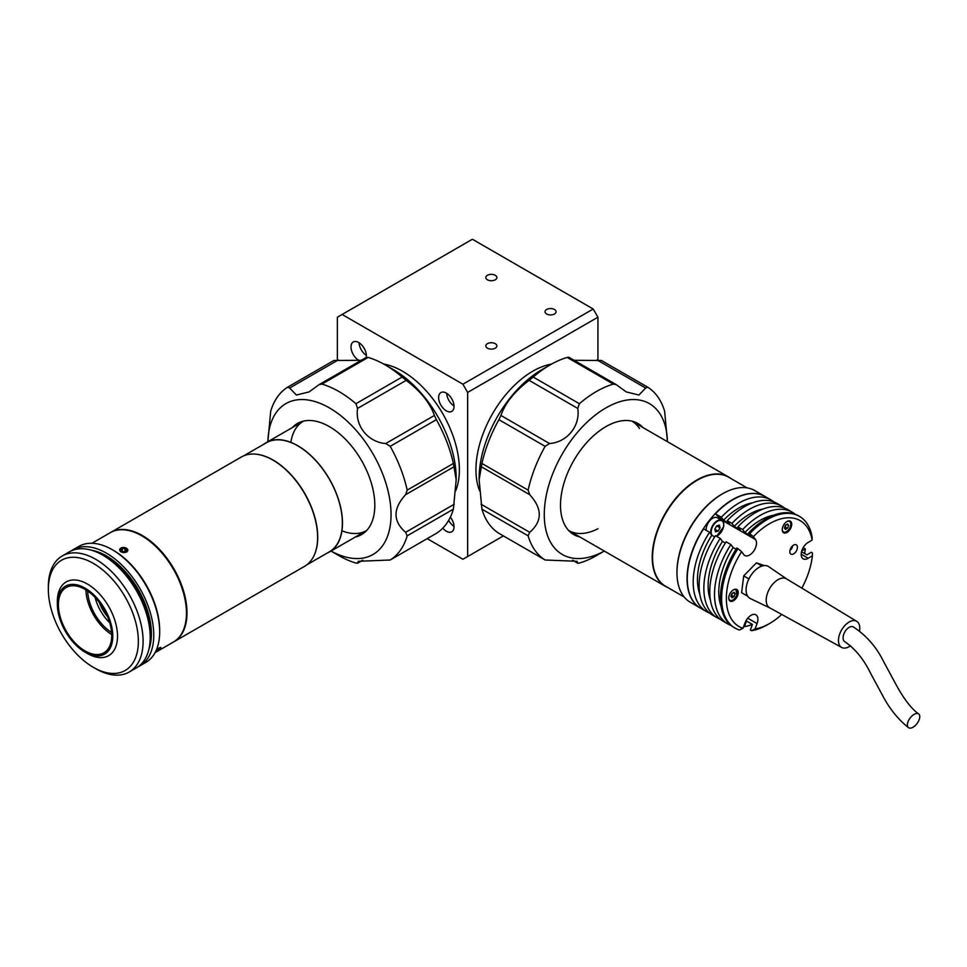 <?xml version="1.0" encoding="UTF-8"?>
<svg xmlns="http://www.w3.org/2000/svg" width="967" height="967" viewBox="0 0 967 967"><rect width="100%" height="100%" fill="white"/><g stroke="black" fill="none" stroke-linecap="round" stroke-linejoin="round"><path stroke-width="1.45" d="M125.251 548.555L126.641 550.175L125.142 551.649L122.241 551.492L120.851 549.872L122.35 548.398L125.251 548.555L125.045 551.637M122.156 551.395L122.35 548.398M120.174 551.093A4.086 2.514 3.6 0 0 125.71 552.314A4.086 2.514 3.6 0 0 127.318 548.954A4.086 2.514 3.6 0 0 121.782 547.733A4.086 2.514 3.6 0 0 120.174 551.093M264.051 444.095A63.145 36.456 60 0 1 266.263 442.62A63.145 36.456 60 0 1 316.366 461.102A63.145 36.456 60 0 1 342.378 526.652A63.145 36.456 60 0 1 329.409 551.988A63.145 36.456 60 0 1 327.027 553.172M123.413 547.491L126.689 552.072C120.911 552.87 118.941 551.577 120.778 548.18M91.925 543.273L110.77 532.394A63.145 36.456 60 0 1 160.873 550.876A63.145 36.456 60 0 1 186.885 616.426A63.145 36.456 60 0 1 173.915 641.762L155.071 652.64M156.4 649.884L159.168 647.878L159.712 648.954M107.627 616.801A28.478 16.439 60 0 1 99.25 602.284M95.129 597.473A32.66 18.857 -120 0 0 109.742 622.772M57.416 601.933A39.188 22.628 -120 0 0 57.355 604.145A39.188 22.628 -120 0 0 85.06 652.145A39.188 22.628 -120 0 0 112.716 638.365A39.188 22.628 -120 0 0 87.018 589.35A39.188 22.628 -120 0 0 57.416 601.933M85.06 652.145L87.429 653.523A42.548 24.562 -120 0 0 108.703 655.626A42.548 24.562 -120 0 0 117.442 638.558A42.548 24.562 -120 0 0 99.915 594.391A42.548 24.562 -120 0 0 66.167 581.941A42.548 24.562 -120 0 0 57.428 599.008A42.548 24.562 -120 0 0 57.355 601.414L57.355 604.145M111.652 637.664A37.689 21.758 -120 0 0 96.12 598.537A37.689 21.758 -120 0 0 66.227 587.513A37.689 21.758 -120 0 0 58.479 602.634A37.689 21.758 -120 0 0 74 641.762A37.689 21.758 -120 0 0 103.904 652.785A37.689 21.758 -120 0 0 111.652 637.664M138.063 666.807A67.001 38.68 -120 0 0 139.877 665.864L145.799 662.443A67.001 38.68 -120 0 0 159.567 635.561A67.001 38.68 -120 0 0 159.676 631.777A67.001 38.68 -120 0 0 112.305 549.715A67.001 38.68 -120 0 0 78.811 546.403L72.888 549.824A67.001 38.68 -120 0 0 71.159 550.924M139.877 665.864A67.001 38.68 -120 0 0 153.644 638.982A67.001 38.68 -120 0 0 126.048 569.418A67.001 38.68 -120 0 0 72.888 549.824M112.305 549.715L113.49 550.404A65.321 37.713 60 0 1 159.676 630.399L159.676 631.777M87.695 591.042A35.175 20.307 -120 0 0 111.58 632.43M85.906 589.882A37.689 21.758 -120 0 0 111.701 634.557M48.35 589.374L48.35 586.643A67.001 38.68 60 0 1 48.471 582.859A67.001 38.68 60 0 1 62.226 555.977A67.001 38.68 60 0 1 115.387 575.583A67.001 38.68 60 0 1 142.983 645.134A67.001 38.68 60 0 1 129.227 672.017A67.001 38.68 60 0 1 95.721 668.693L93.352 667.327A63.653 36.746 -120 0 0 138.245 644.941A63.653 36.746 -120 0 0 96.531 565.357A63.653 36.746 -120 0 0 48.459 585.772A63.653 36.746 -120 0 0 48.35 589.374A63.653 36.746 -120 0 0 93.352 667.327M129.227 672.017L136.335 667.919A67.001 38.68 -120 0 0 150.09 641.036A67.001 38.68 -120 0 0 122.495 571.473A67.001 38.68 -120 0 0 69.334 551.867L62.226 555.977M148.761 649.8A63.653 36.746 -120 0 0 145.642 605.112A63.653 36.746 -120 0 0 91.249 550.163M150.187 635.851A63.653 36.746 -120 0 0 144.458 605.789A63.653 36.746 -120 0 0 104.025 555.904A63.653 36.746 -120 0 1 150.187 635.851M254.732 454.079A62.976 36.359 60 0 1 317.623 540.807A62.976 36.359 60 0 1 313.719 556.243M243.769 455.795L266.348 442.765A62.976 36.359 60 0 1 316.318 461.199A62.976 36.359 60 0 1 342.258 526.58A62.976 36.359 60 0 1 329.324 551.843L306.744 564.885M110.238 532.708A63.145 36.456 60 0 1 160.341 551.178A63.145 36.456 60 0 1 186.341 616.741A63.145 36.456 60 0 1 173.383 642.076L304.532 566.348A63.145 36.456 60 0 0 317.502 541.012A63.145 36.456 60 0 0 291.49 475.462A63.145 36.456 60 0 0 241.387 456.98L110.238 532.708M155.421 652A4.086 0.629 143.6 0 0 159.918 648.76A4.086 0.629 143.6 0 0 160.86 647.672A4.086 0.629 143.6 0 0 159.652 647.781A4.086 0.629 143.6 0 0 156.34 650.029M155.856 651.335A5.028 0.786 143.6 0 0 158.068 649.812M156.086 650.61L159.857 648.398L155.917 651.432M157.694 649.304L158.189 649.981M442.777 528.163A10.891 6.285 -120 0 0 446.343 531.234A10.891 6.285 -120 0 0 451.782 531.777A10.891 6.285 -120 0 0 450.368 517.091M448.664 520.331A10.891 6.285 -120 0 0 454.031 526.362M366.263 357.391A10.891 6.285 -120 0 0 358.697 342.499A10.891 6.285 -120 0 0 353.257 341.967A10.891 6.285 -120 0 0 351.589 350.695A10.891 6.285 -120 0 0 358.697 360.28A10.891 6.285 -120 0 0 359.059 360.486M359.059 342.729A10.891 6.285 -120 0 0 366.384 355.409M446.343 393.11A10.891 6.285 -120 0 0 440.892 392.566A10.891 6.285 -120 0 0 439.223 401.293A10.891 6.285 -120 0 0 446.343 410.878A10.891 6.285 -120 0 0 451.782 411.422A10.891 6.285 -120 0 0 453.45 402.695A10.891 6.285 -120 0 0 446.343 393.11M446.706 393.327A10.891 6.285 -120 0 0 454.031 406.019M554.478 309.476A5.524 3.191 0 0 0 548.446 308.787A5.524 3.191 0 0 0 545.037 311.737A5.524 3.191 0 0 0 546.657 313.997A5.524 3.191 0 0 0 552.677 314.686A5.524 3.191 0 0 0 556.085 311.737A5.524 3.191 0 0 0 554.478 309.476M495.249 275.293A5.524 3.191 0 0 0 489.229 274.592A5.524 3.191 0 0 0 485.821 277.541A5.524 3.191 0 0 0 487.441 279.801A5.524 3.191 0 0 0 493.46 280.49A5.524 3.191 0 0 0 496.869 277.541A5.524 3.191 0 0 0 495.249 275.293M495.249 343.672A5.524 3.191 0 0 0 489.229 342.971A5.524 3.191 0 0 0 485.821 345.92A5.524 3.191 0 0 0 487.441 348.18A5.524 3.191 0 0 0 493.46 348.869A5.524 3.191 0 0 0 496.869 345.92A5.524 3.191 0 0 0 495.249 343.672M551.589 364.063A80.394 46.416 120 0 0 532.793 371.219A80.394 46.416 120 0 0 479.668 490.898M455.65 490.898A80.394 46.416 -120 0 0 402.514 371.219A80.394 46.416 -120 0 0 383.73 364.063M462.915 559.264L503.384 535.911L462.915 559.264L427.196 538.643M467.653 392.421L462.915 384.213L593.206 309.005L597.932 317.2L467.653 392.421L467.653 556.533M597.932 317.2L597.932 359.893M593.206 309.005L472.392 239.248L342.113 314.468L462.915 384.213M342.113 314.468L337.374 317.2L337.374 359.893M451.263 398.005A5.355 3.094 -120 0 0 452.254 399.734M363.616 347.395A5.355 3.094 -120 0 0 364.619 349.135M451.263 518.348A5.355 3.094 -120 0 0 452.254 520.077M297.739 424.453A64.148 37.036 60 0 1 300.254 422.108A64.148 37.036 60 0 0 297.739 424.453M364.172 532.817A64.148 37.036 60 0 1 360.884 533.82A64.148 37.036 60 0 0 364.172 532.817M290.862 442.354A63.145 36.456 60 0 1 303.541 421.092M366.686 530.472A63.145 36.456 60 0 1 341.931 530.823M267.895 441.677A87.103 50.284 60 0 1 329.457 407.929A87.103 50.284 60 0 1 391.043 513.695A87.103 50.284 60 0 1 331.04 551.057L338.933 555.638A100.495 58.02 60 0 0 355.929 563.06L357.56 563.06L358.31 561.295L390.197 560.002L436.383 533.337L390.197 560.002A100.495 58.02 60 0 0 407.192 535.827L405.62 532.309C392.844 521.189 392.844 508.642 405.62 494.681L407.192 490.136L453.378 463.471L456.182 479.729L453.378 509.162A100.495 58.02 60 0 1 436.383 533.337M362.818 560.195L357.5 563.265L362.432 560.244M456.182 479.729L456.182 478.363A88.771 51.251 60 0 0 393.412 369.648L385.12 364.861A100.495 58.02 60 0 1 402.115 377.045L406.188 380.345C420.645 391.321 430.049 403.021 434.413 415.447L436.383 419.678L390.197 446.343A100.495 58.02 60 0 1 407.192 490.136M390.197 446.343L385.773 443.527C368.101 442.318 354.829 425.782 357.56 408.425L355.929 403.71L402.115 377.045M366.505 357.427L368.137 357.427L321.938 384.092A100.495 58.02 60 0 1 338.933 391.526A100.495 58.02 60 0 1 355.929 403.71M393.412 369.648L385.12 364.861A100.495 58.02 60 0 0 368.137 357.427M436.383 419.678A100.495 58.02 60 0 1 453.378 463.471M292.227 427.632A64.148 37.036 60 0 1 297.389 423.498A64.148 37.036 60 0 1 329.457 426.665A64.148 37.036 60 0 1 371.364 483.198A64.148 37.036 60 0 1 361.537 534.606A64.148 37.036 60 0 1 355.373 536.999M321.938 384.092L319.086 384.624L309.065 391.925L296.422 395.032L289.641 388.033L287.67 387.151A100.495 58.02 60 0 0 270.687 411.326L267.871 441.689M287.803 387.078L333.929 360.449L287.67 387.151M333.869 360.486L361.235 360.292M604.278 551.057A87.103 50.284 -60 0 1 544.276 513.695A87.103 50.284 -60 0 1 605.862 407.929A87.103 50.284 -60 0 1 667.423 441.677M596.385 555.638L604.302 551.069L596.385 555.638A100.495 58.02 -60 0 1 579.39 563.06L577.819 563.265L572.488 560.195M667.448 441.689L664.631 411.326A100.495 58.02 -60 0 0 647.648 387.151L601.389 360.449L647.503 387.078M647.648 387.151L645.666 388.033L638.909 395.032L626.253 391.925L616.233 384.624L613.368 384.092L567.182 357.427L568.814 357.427M498.936 533.337L545.195 560.038L498.936 533.337A100.495 58.02 -60 0 1 481.941 509.162L479.124 479.729L481.941 463.471A100.495 58.02 -60 0 1 498.936 419.678L500.906 415.447C505.27 403.021 514.674 391.321 529.118 380.345L533.204 377.045L579.39 403.71A100.495 58.02 -60 0 1 596.385 391.526A100.495 58.02 -60 0 1 613.368 384.092M479.124 479.729L479.124 478.363A88.771 51.251 -60 0 1 541.895 369.648L550.187 364.861A100.495 58.02 -60 0 1 567.182 357.427M574.084 360.292L601.45 360.486M533.204 377.045A100.495 58.02 -60 0 1 550.187 364.861L541.895 369.648A88.771 51.251 -60 0 1 541.907 369.648M574.434 533.82A64.148 37.036 -60 0 1 571.146 532.817A64.148 37.036 120 0 0 574.434 533.82M579.934 536.999A64.148 37.036 -60 0 1 573.782 534.606A64.148 37.036 -60 0 1 563.954 483.198A64.148 37.036 -60 0 1 605.862 426.665A64.148 37.036 -60 0 1 637.93 423.498A64.148 37.036 -60 0 1 643.079 427.632M635.065 422.108A64.148 37.036 -60 0 1 637.579 424.453A64.148 37.036 120 0 0 635.065 422.108M481.941 463.471L528.127 490.136L529.698 494.681C542.475 508.642 542.475 521.189 529.698 532.309L528.127 535.827A100.495 58.02 -60 0 0 545.122 560.002L577.009 561.295L577.758 563.06L572.875 560.244M528.127 490.136A100.495 58.02 -60 0 1 545.122 446.343L498.936 419.678M579.39 403.71L577.758 408.425C580.502 425.794 567.206 442.306 549.534 443.527L545.122 446.343M639.477 428.441A63.145 36.456 120 0 0 631.777 421.092M568.632 530.472A63.145 36.456 120 0 0 597.981 528.719M730.653 478.375A63.145 36.456 120 0 0 728.441 476.912A63.145 36.456 120 0 0 718.372 473.987A63.145 36.456 120 0 0 661.162 521.249A63.145 36.456 120 0 0 665.296 586.28A63.145 36.456 120 0 0 667.677 587.465M684.153 596.965L665.61 586.268A62.976 36.359 -60 0 1 658.08 529.481A62.976 36.359 -60 0 1 728.586 477.19L747.128 487.888M764.994 496.47A64.487 37.23 120 0 0 764.873 496.397L754.804 490.583A64.487 37.23 120 0 0 722.567 493.774A64.487 37.23 120 0 0 682.605 544.131A64.487 37.23 120 0 0 676.973 572.754A64.487 37.23 120 0 0 690.329 602.272L700.386 608.086A64.487 37.23 120 0 0 700.507 608.158M764.873 496.397A64.487 37.23 120 0 0 692.674 549.945A64.487 37.23 120 0 0 700.386 608.086M722.567 493.774L721.733 494.258A63.314 36.553 120 0 0 682.509 543.696A63.314 36.553 120 0 0 676.973 571.799L676.973 572.754M790.027 550.199A3.348 1.934 120 0 0 792.154 547.552A3.348 1.934 120 0 0 792.444 546.017M737.628 595.539A6.696 3.868 120 0 0 736.818 589.495A6.696 3.868 120 0 0 729.323 595.068A6.696 3.868 120 0 0 730.121 601.099A6.696 3.868 120 0 0 737.628 595.539M791.139 527.22A6.696 3.868 120 0 0 790.341 521.177A6.696 3.868 120 0 0 782.835 526.737A6.696 3.868 120 0 0 783.633 532.781A6.696 3.868 120 0 0 791.139 527.22M796.953 549.679A5.355 3.094 120 0 0 796.3 544.844A5.355 3.094 120 0 0 790.305 549.292A5.355 3.094 120 0 0 790.946 554.127A5.355 3.094 120 0 0 796.953 549.679M804.665 553.559A64.487 37.23 120 0 0 805.318 548.845L803.214 547.624M801.861 588.141A61.139 35.295 120 0 0 807.469 575.752A61.139 35.295 120 0 0 812.401 555.759L812.425 552.943L811.24 552.266L806.925 554.865L801.534 551.746M812.401 555.759L808.219 558.273A9.718 5.609 -60 0 1 803.214 558.841A9.718 5.609 -60 0 1 801.691 551.154A9.718 5.609 -60 0 1 807.928 542.584L812.111 540.057A61.139 35.295 120 0 0 753.353 536.685L755.517 539.574A9.718 5.609 -60 0 1 755.662 547.419A9.718 5.609 -60 0 1 744.783 555.481A9.718 5.609 -60 0 1 743.768 554.575L741.604 551.686A61.139 35.295 120 0 0 743.007 628.284L739.477 630.013A64.487 37.23 -60 0 1 734.98 628.054A64.487 37.23 -60 0 1 737.99 548.664L741.604 551.686M714.698 536.903L711.797 535.235A58.455 33.748 120 0 0 702.574 553.716A58.455 33.748 120 0 0 699.77 594.076M725.359 543.055L722.458 541.387A58.455 33.748 120 0 0 713.235 559.869A58.455 33.748 120 0 0 710.431 600.229M736.02 549.22L733.119 547.54A58.455 33.748 120 0 0 723.884 566.021A58.455 33.748 120 0 0 721.092 606.394M773.757 515.181A58.455 33.748 120 0 0 744.868 532.539L750.791 535.96L748.555 532.986A64.487 37.23 120 0 1 798.271 515.677L799.455 516.366A64.487 37.23 -60 0 1 812.147 537.253L812.111 540.057M795.176 514.202A64.487 37.23 120 0 0 792.348 512.256A64.487 37.23 120 0 0 742.632 529.565L744.868 532.539M792.348 512.256L787.621 509.524A64.487 37.23 120 0 0 737.894 526.834L742.632 529.565M763.096 509.017A58.455 33.748 120 0 0 734.219 526.386L740.13 529.807L737.894 526.834M784.515 508.05A64.487 37.23 120 0 0 781.699 506.104A64.487 37.23 120 0 0 731.971 523.413L734.219 526.386M781.699 506.104L776.96 503.372A64.487 37.23 120 0 0 727.244 520.669L731.971 523.413M752.435 502.864A58.455 33.748 120 0 0 723.558 520.234L729.481 523.643L727.244 520.669M773.854 501.897A64.487 37.23 120 0 0 771.037 499.951A64.487 37.23 120 0 0 721.322 517.26L723.558 520.234M721.322 517.26L715.399 513.84A64.487 37.23 -60 0 1 765.115 496.53L771.037 499.951M755.517 539.574L722.361 520.427L715.399 513.84M733.119 547.54L730.883 544.566A64.487 37.23 120 0 0 727.873 623.957A64.487 37.23 120 0 0 730.967 625.431M730.883 544.566L726.144 541.834A64.487 37.23 120 0 0 723.135 621.213L727.873 623.957M722.458 541.387L720.222 538.414A64.487 37.23 120 0 0 717.212 617.804A64.487 37.23 120 0 0 720.306 619.267M720.222 538.414L715.483 535.682A64.487 37.23 120 0 0 712.474 615.06L717.212 617.804M711.797 535.235L709.56 532.261A64.487 37.23 120 0 0 706.551 611.64A64.487 37.23 120 0 0 709.645 613.114M709.56 532.261L703.638 528.84A64.487 37.23 -60 0 0 700.628 608.231L706.551 611.64M722.361 520.427A9.718 5.609 -60 0 1 722.881 521.358M737.99 548.664L736.806 547.987A64.487 37.23 120 0 0 733.796 627.378L734.98 628.054M743.007 628.284L745.025 622.881A9.718 5.609 -60 0 1 755.904 614.819A9.718 5.609 -60 0 1 757.064 623.582L755.046 628.985A61.139 35.295 120 0 0 769.587 623.497A61.139 35.295 120 0 0 781.747 614.456M769.587 623.497L767.218 624.863A64.487 37.23 -60 0 1 751.516 630.702L750.332 630.025L752.411 624.452L746.5 621.032L744.409 626.604A64.487 37.23 120 0 0 752.411 624.452M751.516 630.702L755.046 628.985M805.318 548.845L801.74 550.997M744.409 626.604L743.768 626.229M753.353 536.685L749.739 533.663A64.487 37.23 -60 0 1 799.455 516.366M749.739 533.663L748.555 532.986M747.455 595.829L746.355 595.454L746.572 593.714M748.228 580.369L749.763 577.287M759.881 566.916L761.198 565.562L756.46 562.83L764.305 565.586M748.446 578.641L743.708 575.897L756.46 562.83M746.355 595.454L741.616 592.711L743.708 575.897M761.198 565.562L762.298 565.949M918.614 713.888C911.518 708.835 904.121 699.31 896.433 685.325L883.258 660.932C876.307 646.887 866.359 635.561 853.426 626.967A8.546 4.932 120 0 0 850.041 626.918A8.546 4.932 120 0 0 843.72 634.34A8.546 4.932 120 0 0 844.892 641.762C855.251 648.881 863.809 659.361 870.554 673.225L883.04 696.337C889.833 709.125 898.319 719.557 908.496 727.643A8.546 4.412 -53.6 0 1 908.521 720.633A8.546 4.412 -53.6 0 1 915.205 713.827A8.546 4.412 -53.6 0 1 918.614 713.888A8.546 4.412 -53.6 0 1 918.65 720.886A8.546 4.412 -53.6 0 1 911.941 727.752A8.546 4.412 -53.6 0 1 908.496 727.643M859.506 631.1A15.073 8.703 120 0 0 856.75 621.346A15.073 8.703 120 0 0 850.755 621.237A15.073 8.703 120 0 0 839.586 634.34A15.073 8.703 120 0 0 841.677 647.455A15.073 8.703 120 0 0 847.491 647.455A15.073 8.703 120 0 0 850.525 645.726M786.8 579.04A16.753 9.67 120 0 0 786.534 578.87A16.753 9.67 120 0 0 779.873 578.762A16.753 9.67 120 0 0 767.46 593.315A16.753 9.67 120 0 0 769.78 607.88A16.753 9.67 120 0 0 770.058 608.025M786.667 578.955L768.717 566.674A18.421 10.637 120 0 0 761.102 566.36A18.421 10.637 120 0 0 747.358 582.654A18.421 10.637 120 0 0 750.307 598.549L769.925 607.953M784.733 527.1L787.609 528.163L788.625 525.432L786.836 524.404M785.24 526.785L785.929 524.936M787.609 528.163L785.494 529.433L784.406 527.97L785.422 525.25L787.537 523.981L788.625 525.432M782.255 529.433A6.032 3.481 120 0 0 785.567 532.055A6.032 3.481 120 0 0 790.257 526.918A6.032 3.481 120 0 0 786.751 521.66M732.877 600.011A6.37 3.675 -60 0 1 729.577 600.398A6.37 3.675 -60 0 1 729.191 600.12M735.5 589.181A6.37 3.675 -60 0 1 735.947 589.374A6.37 3.675 -60 0 1 737.265 592.433M731.209 595.418L734.086 596.482L735.113 593.762L733.312 592.723M731.717 595.116L732.418 593.267M734.086 596.482L731.983 597.751L730.883 596.301L731.898 593.569L734.013 592.3L735.113 593.762M723.703 524.718A9.211 5.319 120 0 0 721.805 520.355L717.296 517.756A9.211 5.319 120 0 0 706.43 527.281A9.211 5.319 120 0 0 706.224 530.327M718.143 526.713A9.211 5.319 120 0 0 718.65 525.323M718.094 531.149L715.459 531.802L714.806 529.118L716.765 525.794L719.4 525.141L720.064 527.825L718.094 531.149L714.843 529.275M716.716 525.891L720.064 527.825M454.26 466.602L405.62 494.681M405.62 532.309L454.26 504.23M453.378 509.162L407.192 535.827M338.281 359.954L289.641 388.033M406.188 380.345L357.56 408.425M385.773 443.527L434.413 415.447M528.127 535.827L481.941 509.162M481.058 504.23L529.698 532.309M529.698 494.681L481.058 466.602M500.906 415.447L549.534 443.527M577.758 408.425L529.118 380.345M645.666 388.033L597.038 359.954M757.064 623.582L747.733 618.191M808.219 558.273L801.196 554.224M728.743 597.751A6.032 3.481 120 0 0 732.043 600.374A6.032 3.481 120 0 0 736.733 595.237A6.032 3.481 120 0 0 733.228 589.979M716.547 536.286L723.558 526.918C724.15 523.63 723.558 521.455 721.805 520.355A9.211 5.319 120 0 0 710.938 529.88A9.211 5.319 120 0 0 710.963 534.11M716.45 536.238A9.211 5.319 120 0 0 717.309 535.791M716.414 536.214A8.872 5.125 120 0 0 723.461 526.979A8.872 5.125 120 0 0 719.158 520.5A8.872 5.125 120 0 0 711.398 529.964A8.872 5.125 120 0 0 712.147 535.428M714.057 536.528A8.872 5.125 120 0 0 714.915 536.564M266.263 442.62L303.396 421.189M329.409 551.988L366.541 530.557M319.086 384.624L366.553 357.222M331.016 551.069L338.933 555.638M568.765 357.222L616.233 384.624M631.922 421.189L728.441 476.912M568.777 530.557L665.296 586.28M841.677 647.455L769.78 607.88M856.75 621.346L786.534 578.87M729.577 600.398C731.789 601.534 734.195 599.806 736.806 595.225L735.947 589.374"/></g></svg>
